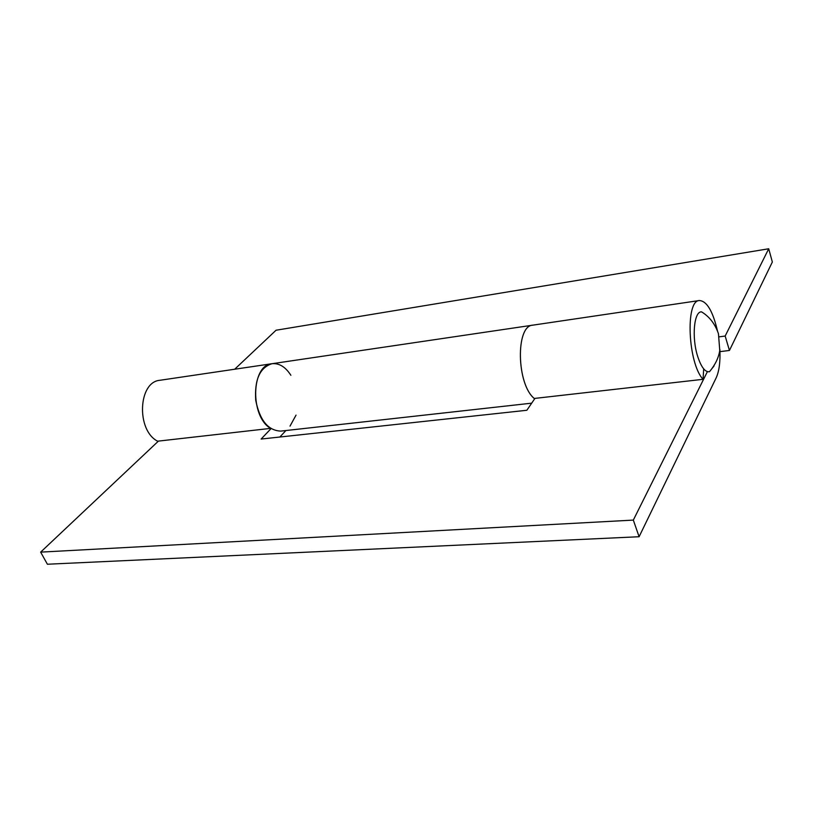 <?xml version="1.0" encoding="UTF-8"?>
<svg xmlns="http://www.w3.org/2000/svg" width="813" height="813" viewBox="0 0 813 813"><rect width="100%" height="100%" fill="white"/><g stroke="black" fill="none" stroke-linecap="round" stroke-linejoin="round"><path stroke-width="1.22" d="M534.659 398.797C516.641 385.22 515.351 325.586 532.779 325.159C515.544 325.586 516.509 384.254 534.283 398.461L703.072 379.315C687.95 363.513 685.176 300.302 699.353 300.536C706.782 300.962 712.818 311.074 717.452 330.861M719.241 336.826L725.166 336.043L729.444 350.464L719.962 351.643M531.682 403.167L280.81 431.103C268.138 430.605 259.764 420.321 255.709 400.25C254.418 379.793 259.814 367.618 271.908 363.726C279.093 362.974 285.414 366.815 290.881 375.271M234.672 369.234L276.054 330.23L768.712 248.768L772.35 261.999L729.444 350.464M725.166 336.043L768.712 248.768M271.003 428.654L261.125 439.05L526.844 410.27L534.944 398.39M285.912 430.534L279.865 437.018M270.566 428.38C249.865 416.52 251.176 364.976 271.908 363.726L159.937 380.281C138.19 381.805 136.086 430.29 157.6 441.195L270.566 428.38M296.034 415.128L290.017 426.124M158.433 441.103L40.65 552.129L47.388 564.232L639.099 536.732L716.202 377.771C719.19 371.175 720.42 361.744 719.871 349.478M707.381 371.673L633.327 520.096L639.099 536.732M703.072 379.315L703.682 368.868M633.327 520.096L40.65 552.129M714.058 365.911L709.495 371.714C705.217 372.384 701.284 367.283 697.686 356.44C691.528 337.517 694.007 310.983 701.589 311.877C709.546 316.745 715.166 324.052 718.458 333.777L719.759 350.423C718.722 357.588 715.308 364.681 709.495 371.724M699.353 300.536L271.908 363.726"/></g></svg>

